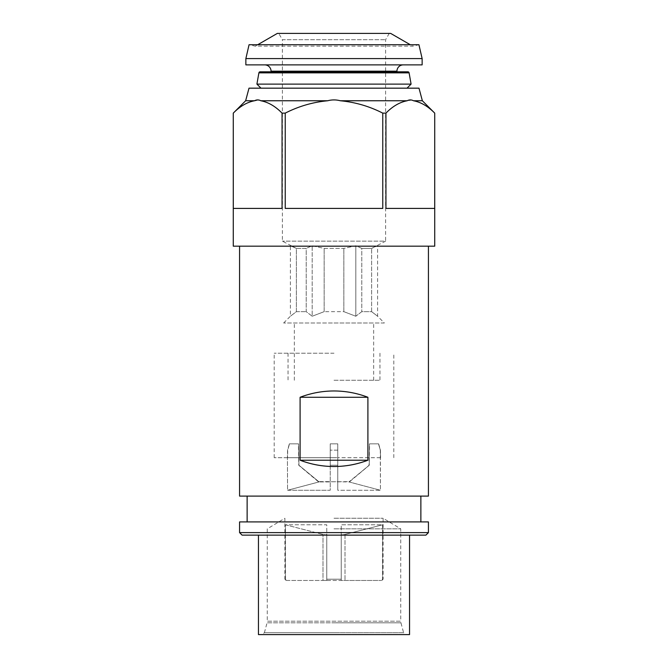 <?xml version="1.0" encoding="UTF-8"?>
<svg xmlns="http://www.w3.org/2000/svg" width="668" height="668" viewBox="0 0 668 668"><rect width="100%" height="100%" fill="white"/><g stroke="black" fill="none" stroke-linecap="round" stroke-linejoin="round"><path stroke-width="0.5" stroke-dasharray="3.34 2.5" d="M334 466.514C345.682 466.489 356.988 464.394 367.901 460.219L300.099 460.219C311.012 464.394 322.318 466.489 334 466.514M242.092 535.135L425.908 535.135M239.57 521.917L428.43 521.917M239.57 496.107L428.43 496.107M330.226 457.705L287.566 457.705L287.549 450.149L289.511 443.853L287.699 450.149L287.566 457.705L337.774 457.705L330.226 457.705L330.226 443.853L330.226 490.262L287.566 490.262L287.415 457.705L287.566 490.262L319.062 481.912L298.947 465.254L298.571 443.853L298.947 465.254L319.062 481.912L287.566 490.262L330.226 490.262L330.226 457.705M367.901 397.268C356.988 393.101 345.682 390.997 334 390.972C322.318 390.997 311.012 393.101 300.099 397.268L367.901 397.268L367.901 460.219M334 246.183L428.43 246.183L334 246.183M289.511 443.853L298.571 443.853L289.511 443.853M334 528.839L400.733 528.839L334 528.839M334 518.251L383.106 518.251L334 518.251M258.458 634.6L409.542 634.6M300.099 397.268L300.099 460.219M233.274 246.183L434.726 246.183M382.764 208.408L285.236 208.408L382.764 208.408L285.236 208.408L285.236 113.126C298.621 106.295 312.766 102.171 327.687 100.759C331.896 99.641 336.104 99.641 340.313 100.759C355.226 102.171 369.379 106.295 382.764 113.126L382.764 208.408M384.359 322.986L283.641 322.986L384.359 322.986L377.612 316.24L377.612 245.766L371.625 248.412L361.797 248.412L355.81 245.766L343.836 248.412L324.164 248.412L312.19 245.766L306.203 248.412L312.19 245.766L312.19 316.24L324.164 311.655L324.164 248.412L343.836 248.412L355.81 245.766L361.797 248.412L361.797 311.655L371.625 311.655L371.625 248.412L385.62 241.148L282.38 241.148L385.62 241.148L385.62 39.696L389.252 33.4L278.748 33.4L389.252 33.4M334 322.986L373.662 322.986L334 322.986M334 353.197L274.197 353.197L334 353.197M334 457.705L274.197 457.705L334 457.705M286.154 580.459L284.894 579.198L286.706 580.459L284.894 579.198L284.894 518.251L267.267 528.839L267.267 621.182L334 621.182L267.267 621.182L267.058 622.81L334 622.81L267.058 622.81L264.394 632.73L334 632.73L264.394 632.73L261.965 634.6M285.436 579.198L285.436 524.806L326.761 524.806L326.761 580.459L341.239 580.459L341.239 524.806L382.564 524.806L345.014 534.433C342.726 534.918 341.465 534.918 341.239 534.433L341.239 580.459L326.761 580.459L326.761 524.806L285.436 524.806L322.986 534.433C325.274 534.918 326.535 534.918 326.761 534.433L326.761 580.459L326.761 534.433C326.535 534.918 325.274 534.918 322.986 534.433L285.436 524.806L285.436 579.198M381.846 580.459L383.106 579.198L382.564 579.198L382.564 524.806L341.239 524.806L341.239 580.459L381.294 580.459L341.239 580.459L341.239 534.433C341.465 534.918 342.726 534.918 345.014 534.433L382.564 524.806L382.564 579.198L381.294 580.459L381.846 580.459L383.106 579.198L383.106 518.251L400.733 528.839L400.733 621.182L334 621.182L400.733 621.182L400.942 622.81L334 622.81L400.942 622.81L403.606 632.73L334 632.73L403.606 632.73L406.035 634.6M286.706 580.459L322.986 580.459L286.706 580.459M322.986 580.459L326.761 580.459L322.986 580.459L322.986 534.433L322.986 580.459M380.434 457.705L337.774 457.705L380.585 457.705L380.301 450.149L378.647 443.853L369.429 443.853L369.053 465.254L349.748 481.628L319.062 481.912L330.226 481.912L330.226 484.651L330.226 481.628L318.252 481.628L348.938 481.912L380.434 490.262L348.938 481.912L369.254 465.254L369.429 443.853L378.489 443.853L380.301 450.149L380.434 490.262L337.774 490.262L337.774 450.149L330.226 450.149L337.774 450.149L337.774 490.262L380.434 490.262L380.434 457.705M330.226 465.254L330.226 443.853L337.774 443.853L337.774 481.628L337.774 465.254L330.226 465.254L337.774 465.254L337.774 443.853L330.226 443.853L330.226 465.254M337.774 484.651L337.774 490.262L337.774 484.651M337.774 450.149L337.774 443.853L330.226 443.853L337.774 443.853L337.774 450.149M334 380.267L379.958 380.267L334 380.267M285.236 113.126L282.055 113.126L282.055 208.408L233.291 208.408L282.055 208.408L233.291 208.408L233.274 113.126M282.055 113.126C275.366 106.295 268.286 102.171 260.829 100.759L327.687 100.759M245.64 100.759L254.516 100.759C247.06 102.171 239.987 106.295 233.291 113.126M259.267 100.133L260.829 100.759M434.726 113.126L434.709 113.126C428.013 106.295 420.94 102.171 413.484 100.759L422.36 100.759M434.709 113.126L434.709 208.408L385.945 208.408L385.945 113.126C392.634 106.295 399.714 102.171 407.171 100.759L340.313 100.759M413.459 100.743L411.931 100.133M411.872 100.117L407.171 100.759M385.945 208.408L434.709 208.408L385.945 208.408M260.971 88.168L407.029 88.168L260.971 88.168M418.986 88.168L249.014 88.168M396.951 71.802L271.049 71.802M407.856 71.802L260.144 71.802M422.134 64.879L245.866 64.879M245.866 58.584L422.134 58.584M249.064 44.731L418.936 44.731L412.757 46.159L255.243 46.159L249.064 44.731M257.714 44.731L255.243 46.159L412.757 46.159L410.286 44.731M277.345 33.4L390.655 33.4M283.641 322.986L290.388 316.24L296.375 311.655L296.375 248.412L290.388 245.766L290.388 316.24L296.375 311.655L296.375 248.412L282.38 241.148L282.38 39.696L385.62 39.696L282.38 39.696L278.748 33.4M296.375 248.412L306.203 248.412L306.203 311.655L312.19 316.24L312.19 245.766L324.164 248.412L324.164 311.655L343.836 311.655L355.81 316.24L361.797 311.655L371.625 311.655L377.612 316.24L371.625 311.655L371.625 248.412L361.797 248.412L361.797 311.655L355.81 316.24L355.81 245.766L355.81 316.24L343.836 311.655L343.836 248.412L343.836 311.655L324.164 311.655L312.19 316.24L306.203 311.655L306.203 248.412L296.375 248.412M296.375 311.655L306.203 311.655L296.375 311.655M385.945 113.126L382.764 113.126M256.913 84.11L411.087 84.11M239.57 532.613L428.43 532.613M326.761 579.198L341.239 579.198L326.761 579.198M345.014 534.433L345.014 580.459L345.014 534.433M271.049 71.175L396.951 71.175M258.9 72.845L409.1 72.845M289.353 443.853L287.549 450.149L287.415 457.705M274.197 457.705L274.197 353.197M318.252 481.628L298.746 465.254L298.371 443.853M378.647 443.853L380.451 450.149L380.585 457.705M349.748 481.628L369.254 465.254L369.629 443.853M379.958 353.197L379.958 380.267M373.662 380.267L373.662 322.986M393.803 457.705L393.803 353.197M288.042 353.197L288.042 380.267M294.337 380.267L294.337 322.986"/><path stroke-width="1" d="M300.099 397.268C311.012 393.101 322.318 390.997 334 390.972C345.682 390.997 356.988 393.101 367.901 397.268L300.099 397.268L300.099 460.219L367.901 460.219C356.988 464.394 345.682 466.489 334 466.514C322.318 466.489 311.012 464.394 300.099 460.219M367.901 397.268L367.901 460.219M425.908 535.135L242.092 535.135L239.57 532.613L428.43 532.613L425.908 535.135M428.43 532.613L428.43 521.917L239.57 521.917L239.57 532.613M428.43 246.183L428.43 496.107L239.57 496.107L239.57 246.183M409.542 535.135L409.542 634.6L258.458 634.6L258.458 535.135M434.726 246.183L233.274 246.183L233.274 113.126L233.291 208.408L282.055 208.408L282.055 113.126L285.236 113.126L285.236 208.408L382.764 208.408L382.764 113.126L385.945 113.126L385.945 208.408L434.709 208.408L434.726 113.126L434.726 246.183M285.236 113.126C298.621 106.295 312.774 102.171 327.687 100.759C331.896 99.641 336.104 99.641 340.313 100.759L407.171 100.759C409.275 99.641 411.379 99.641 413.484 100.759L413.459 100.743M382.764 113.126C369.379 106.295 355.234 102.171 340.313 100.759M233.291 113.126C239.987 106.295 247.06 102.171 254.516 100.759L257.673 99.916L259.267 100.133M282.055 113.126C275.366 106.295 268.286 102.171 260.829 100.759C258.725 99.641 256.621 99.641 254.516 100.759L245.64 100.759L233.274 113.126M385.945 113.126C392.634 106.295 399.714 102.171 407.171 100.759M434.709 113.126C428.013 106.295 420.94 102.171 413.484 100.759L422.36 100.759L434.726 113.126M245.64 100.759L249.014 88.168L418.986 88.168L422.36 100.759M327.687 100.759L260.829 100.759M407.029 88.168L411.087 84.11L256.913 84.11L260.971 88.168M411.087 84.11L409.1 72.845L258.9 72.845L256.913 84.11M258.9 72.845A1.261 1.261 0 0 1 260.144 71.802L407.856 71.802A1.261 1.261 0 0 1 409.1 72.845M396.951 71.175L271.049 71.175L271.049 71.802L396.951 71.802L396.951 71.175A6.296 6.296 0 0 1 403.247 64.879M271.049 71.175A6.296 6.296 0 0 0 264.753 64.879M245.866 64.879L422.134 64.879L422.134 58.584L245.866 58.584L245.866 64.879M245.866 58.584L249.064 44.731L418.936 44.731L422.134 58.584M257.714 44.731L277.345 33.4L390.655 33.4L410.286 44.731M420.873 496.107L420.873 521.917M247.127 496.107L247.127 521.917"/></g></svg>
